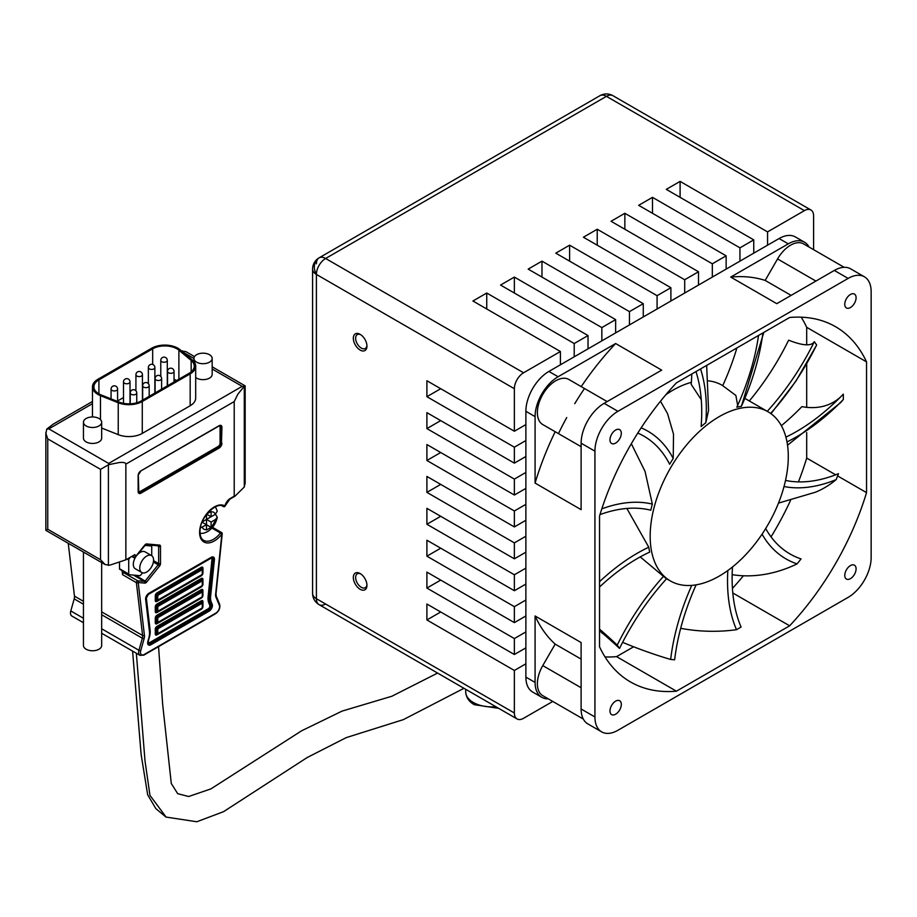 <?xml version="1.0" encoding="UTF-8"?>
<svg xmlns="http://www.w3.org/2000/svg" width="917" height="917" viewBox="0 0 917 917"><rect width="100%" height="100%" fill="white"/><g stroke="black" fill="none" stroke-linecap="round" stroke-linejoin="round"><path stroke-width="1.38" d="M316.399 263.798A13.021 7.519 60 0 1 319.105 257.837L599.924 95.7A13.021 7.519 -120 0 1 606.435 96.342A13.021 7.519 -60 0 1 612.946 95.7L810.903 209.993A13.021 7.519 -60 0 1 813.608 215.953L813.608 249.665M325.615 604.016A13.021 7.519 -60 0 1 319.105 604.658A13.021 7.519 -60 0 1 316.399 598.698A13.021 7.519 0 0 1 312.594 593.379L312.594 269.105A13.021 7.519 180 0 0 316.399 274.424A13.021 7.519 -60 0 1 319.105 265.345A13.021 7.519 -60 0 1 325.615 258.479L606.435 96.342L804.392 210.635A13.021 7.519 -60 0 1 810.903 209.993L612.946 95.7A13.021 13.021 0 0 0 599.924 95.7L319.105 257.837A13.021 7.519 60 0 1 325.615 258.479L523.573 372.772A13.021 7.519 -60 0 0 517.062 379.638A13.021 7.519 -60 0 0 514.368 388.716L514.368 431.242L525.877 424.594L525.877 440.55L514.368 447.187L514.368 463.142L525.877 456.494L525.877 472.438L514.368 479.087L514.368 495.031L525.877 488.394L525.877 504.339L514.368 510.987L514.368 526.931L525.877 520.283L525.877 536.227L514.368 542.875L514.368 558.82L525.877 552.183L525.877 568.127L514.368 574.776L514.368 590.72L525.877 584.072L525.877 600.027L514.368 606.664L514.368 622.62L525.877 615.972L525.877 631.916L514.368 638.564L514.368 654.509L525.877 647.872L525.877 663.816L514.368 670.465L514.368 712.99L316.399 598.698L316.399 274.424L514.368 388.716M312.594 593.379A13.021 13.021 0 0 0 319.105 604.658L517.062 718.951A13.021 7.519 -60 0 1 514.368 712.99M86.118 425.947A9.113 5.261 180 0 1 83.447 422.221A9.113 5.261 180 0 1 89.075 417.361A9.113 5.261 180 0 1 99.013 418.507A9.113 5.261 180 0 1 101.672 422.221A9.113 5.261 180 0 1 96.056 427.093A9.113 5.261 180 0 1 86.118 425.947M101.672 422.221L101.672 438.177A9.113 5.261 180 0 1 96.056 443.037A9.113 5.261 180 0 1 86.118 441.891A9.113 5.261 180 0 1 83.447 438.177L83.447 422.221M83.447 552.057L83.447 645.499A9.113 5.261 0 0 0 86.118 649.213A9.113 5.261 0 0 0 96.056 650.359A9.113 5.261 0 0 0 101.672 645.499L101.672 562.591M212.171 358.432A9.113 5.261 0 0 0 209.5 354.719A9.113 5.261 0 0 0 199.562 353.572A9.113 5.261 0 0 0 193.934 358.432A9.113 5.261 0 0 0 196.605 362.158A9.113 5.261 0 0 0 206.543 363.292A9.113 5.261 0 0 0 212.171 358.432L212.171 374.388A9.113 5.261 180 0 1 206.543 379.248A9.113 5.261 180 0 1 196.605 378.102A9.113 5.261 180 0 1 195.688 377.483M219.06 425.958A2.602 1.502 -60 0 1 220.08 427.276L220.08 443.22A2.602 1.502 -60 0 1 218.246 446.419L218.705 447.209L140.439 492.395A3.255 1.88 -60 0 1 138.811 492.555L138.329 475.384L138.135 491.604A3.909 2.258 120 0 0 140.897 493.197L139.98 491.604A2.602 1.502 -60 0 1 138.329 491.363L138.135 491.604M140.473 471.155L219.025 425.981L140.897 470.868A3.909 2.258 120 0 0 138.135 475.648L138.135 491.065M234.213 496.2L230.121 498.561A1.307 0.757 -120 0 1 229.858 499.157L234.947 496.223L234.213 496.2L234.213 401.577L237.893 394.138L244.128 386.458L242.18 386.344L108.676 463.429L108.676 464.667L119.474 462.5C123.635 462.168 125.767 462.707 125.858 464.14L125.858 559.817L109.914 565.136L105.146 564.585L45.85 530.358L47.753 529.258L47.753 438.888L45.907 433.477L46.721 429.213L48.83 428.869L92.468 403.675M221.925 533.327A1.307 0.653 -174.1 0 1 222.235 533.774A1.307 0.653 -174.1 0 1 222.235 533.809A1.307 0.653 -174.1 0 1 221.857 534.198L220.47 533.029A19.532 11.279 -60 0 1 203.631 540.319C200.926 538.864 199.746 535.345 200.089 529.751C200.823 515.858 217.593 501.312 223.163 506.493A19.532 11.279 -60 0 1 223.301 506.562A1.307 1.066 -58.7 0 0 224.883 505.978L225.032 505.405M137.298 582.834A1.307 0.837 173.3 0 1 136.381 582.65L142.594 635.481A1.307 0.837 -6.7 0 0 144.428 635.343L138.215 582.524A1.307 0.837 173.3 0 1 137.298 582.834M214.991 613.622A1.307 0.757 -120 0 0 215.633 613.679L143.889 655.105A1.307 0.757 -120 0 0 144.164 654.509A5.204 3.003 -60 0 1 140.725 650.715L144.107 638.633A7.817 4.516 120 0 0 144.428 635.343M133.194 555.587L133.366 557.1A1.307 0.837 -6.7 0 0 135.2 556.974L135.235 557.284M153.38 562.029L158.194 564.803L145.287 580.862A1.307 0.757 -60 0 1 144.359 581.401L137.756 580.805A1.307 1.032 95.1 0 1 138.215 582.524L144.829 583.12A2.602 1.502 120 0 0 145.746 582.868A2.602 1.502 120 0 0 146.663 582.054L159.581 565.995A2.602 1.502 120 0 0 160.498 563.623L160.498 546.406A2.602 1.502 120 0 0 159.581 545.099L146.663 543.941A2.602 1.502 120 0 0 145.746 544.194A2.602 1.502 120 0 0 144.829 545.007L135.2 556.974L134.925 554.59L125.858 559.817M221.857 533.144A1.307 0.757 120 0 0 220.47 533.029L211.873 528.066M68.236 543.277L74.46 596.142A6.511 3.76 -60 0 1 74.46 597.448A6.511 3.76 -60 0 1 74.185 598.881L70.804 610.951A6.511 3.76 120 0 0 71.308 615.594A6.511 3.76 120 0 0 71.847 616.029L83.447 622.723M126.202 573.033L123.944 572.838L137.756 580.805A1.307 0.757 120 0 0 136.381 582.65L122.569 574.684L122.099 570.661M123.944 572.838A1.307 0.757 120 0 0 122.569 574.684M131.968 556.287L133.366 557.1A1.307 0.757 120 0 0 134.065 557.593M47.753 438.888L100.538 469.355L108.676 464.667M105.146 564.585L100.538 559.725L47.753 529.258M141.78 572.517A9.766 5.64 120 0 0 149.311 569.904A9.766 5.64 120 0 0 153.575 560.069A9.766 5.64 120 0 0 151.546 555.599A9.766 5.64 120 0 0 144.026 558.224A9.766 5.64 120 0 0 139.762 568.047A9.766 5.64 120 0 0 141.78 572.517L135.338 568.792A9.766 5.64 -60 0 1 133.309 564.322A9.766 5.64 -60 0 1 136.667 555.542M119.508 568.723A1.307 0.757 120 0 0 119.967 569.388L128.839 574.5A1.307 0.757 -60 0 1 128.712 574.042L119.508 568.723L119.508 561.938M127.199 559.049L128.712 559.92A1.307 0.757 -60 0 1 129.171 558.74L128.449 558.327M149.689 545.065L151.271 545.982A1.307 0.757 -60 0 1 151.729 546.635L151.729 555.713M142.513 572.827L140.679 575.108A1.307 0.757 -60 0 1 139.762 575.647L129.171 574.695A1.307 0.757 -60 0 1 128.839 574.5M157.254 600.818A1.123 0.653 -60 0 1 156.532 600.314A1.307 0.757 -0 0 0 157.793 600.119A1.307 0.757 60 0 1 157.529 600.715L202.004 575.039A1.307 0.757 -120 0 0 202.267 574.443A1.307 0.757 -0 0 0 202.657 573.916L202.657 569.125A1.307 0.757 180 0 1 202.267 569.663A1.307 0.757 -120 0 0 201.809 568.471A1.123 0.653 -60 0 1 202.611 568.93A1.307 0.757 180 0 1 202.657 569.125A1.307 1.307 0 0 0 202.554 568.632A1.307 0.757 180 0 1 202.944 568.208A2.258 1.307 120 0 0 201.35 567.291L156.876 592.967A1.307 0.757 -120 0 0 157.334 594.159A1.307 0.757 60 0 1 157.793 595.339A1.307 0.757 180 0 1 156.532 595.534A1.123 0.653 -60 0 1 157.334 594.159L201.809 568.471A1.307 0.757 -120 0 1 201.35 567.291M157.139 612.006L157.048 612.052A1.307 1.307 0 0 0 157.529 611.88L157.529 611.88A1.307 0.757 60 0 1 157.334 611.937A1.123 0.653 -60 0 1 156.532 611.479A1.307 0.757 0 0 0 157.793 611.284A1.307 0.757 60 0 1 157.529 611.88L202.004 586.204A1.307 0.757 -120 0 0 202.267 585.608A1.307 0.757 -0 0 0 202.657 585.08L202.657 580.289A1.307 0.757 180 0 1 202.267 580.828L202.267 585.608L157.793 611.284L157.793 606.504A1.307 0.757 180 0 1 156.532 606.699A1.123 0.653 -60 0 1 157.334 605.312A1.307 0.757 60 0 1 157.793 606.504L202.267 580.828A1.307 0.757 -120 0 0 201.809 579.636A1.123 0.653 -60 0 1 202.611 580.094A1.307 0.757 180 0 1 202.657 580.289A1.307 1.307 0 0 0 202.554 579.796L202.565 579.899M157.139 634.323L157.048 634.369A1.307 1.307 0 0 0 157.529 634.209L157.529 634.209A1.307 0.757 60 0 1 157.334 634.266A1.123 0.653 -60 0 1 156.532 633.807A1.307 0.757 0 0 0 157.793 633.613A1.307 0.757 60 0 1 157.529 634.209L202.004 608.533A1.307 0.757 -120 0 0 202.267 607.937A1.307 0.757 0 0 0 202.657 607.409L202.657 602.618A1.307 0.757 180 0 1 202.267 603.157A1.307 0.757 -120 0 0 201.809 601.965A1.123 0.653 -60 0 1 202.611 602.423A1.307 0.757 180 0 1 202.657 602.618A1.307 1.307 0 0 0 202.554 602.125L202.565 602.228M157.139 623.17L157.048 623.216A1.307 1.307 0 0 0 157.529 623.044L157.529 623.044A1.307 0.757 60 0 1 157.334 623.101A1.123 0.653 -60 0 1 156.532 622.643A1.307 0.757 0 0 0 157.793 622.448A1.307 0.757 60 0 1 157.529 623.044L202.004 597.368A1.307 0.757 -120 0 0 202.267 596.772A1.307 0.757 -0 0 0 202.657 596.245L202.657 591.454A1.307 0.757 180 0 1 202.267 591.992L202.267 596.772L157.793 622.448L157.793 617.668A1.307 0.757 180 0 1 156.532 617.863A1.123 0.653 -60 0 1 157.334 616.476A1.307 0.757 60 0 1 157.793 617.668L202.267 591.992A1.307 0.757 -120 0 0 201.809 590.8A1.123 0.653 -60 0 1 202.611 591.259A1.307 0.757 180 0 1 202.657 591.454A1.307 1.307 0 0 0 202.554 590.961L202.565 591.064M157.793 628.833A1.307 0.757 180 0 1 156.532 629.028A1.123 0.653 -60 0 1 157.334 627.641A1.307 0.757 60 0 1 157.793 628.833L202.267 603.157L202.267 607.937L157.793 633.613L157.793 628.833M148.382 593.987A1.307 0.757 -120 0 0 148.577 593.929L210.956 557.914A1.307 0.757 -120 0 0 211.219 557.318L148.841 593.333A4.562 2.636 120 0 0 145.643 599.363L149.46 631.71A14.97 8.643 -60 0 1 148.829 638.014L147.866 641.464A4.562 2.636 120 0 0 150.869 644.789A1.307 0.757 -120 0 0 150.411 643.608L208.732 609.931A1.307 0.757 60 0 1 209.202 611.112A4.562 2.636 120 0 0 212.205 604.314L211.242 601.976A14.97 8.643 -60 0 1 210.612 596.394L214.418 559.668A4.562 2.636 120 0 0 211.219 557.318M200.044 533.465L203.803 533.19L207.448 531.7C212.652 528.375 215.942 523.561 217.306 517.257L215.472 514.231L206.497 519.412L206.485 514.093L211.082 511.434L211.105 516.764L206.68 514.208M211.105 516.764L215.312 514.334L217.295 511.09L215.426 506.803M202.198 521.899L206.497 519.412L211.105 522.071L211.082 527.378L206.485 530.037L206.497 524.73L202.084 522.186M211.082 527.378L206.497 524.73L200.353 527.951M46.882 428.996L53.117 424.193L92.468 401.474M244.128 386.458L245.16 385.862L212.171 366.811M194.496 356.61L185.864 351.624L181.658 351.051M182.334 351.796L182.334 350.787M245.103 482.732L244.289 487.007L234.947 496.223M360.14 573.549L360.14 573.549A9.629 5.559 -120 0 0 353.332 577.481A9.629 5.559 -120 0 0 360.14 589.287A9.629 5.559 -120 0 0 366.949 585.355A9.629 5.559 -120 0 0 360.14 573.549M366.926 584.645A8.001 4.619 60 0 1 365.298 587.682A8.001 4.619 60 0 1 361.287 587.293A8.001 4.619 60 0 1 356.06 580.232A8.001 4.619 60 0 1 357.286 573.824A8.001 4.619 60 0 1 360.736 573.927M360.14 334.338L360.14 334.338A9.629 5.559 -120 0 0 353.332 338.27A9.629 5.559 -120 0 0 360.14 350.065A9.629 5.559 -120 0 0 366.949 346.133A9.629 5.559 -120 0 0 360.14 334.338M366.926 345.422A8.001 4.619 60 0 1 365.298 348.471A8.001 4.619 60 0 1 361.287 348.07A8.001 4.619 60 0 1 356.06 341.021A8.001 4.619 60 0 1 357.286 334.602A8.001 4.619 60 0 1 360.736 334.716M201.809 575.097A1.307 0.757 -120 0 0 202.004 575.039L202.004 575.039A1.307 1.307 0 0 0 202.657 573.916M201.809 586.261A1.307 0.757 -120 0 0 202.004 586.204L202.004 586.204A1.307 1.307 0 0 0 202.657 585.08M201.809 608.59A1.307 0.757 -120 0 0 202.004 608.533L202.004 608.533A1.307 1.307 0 0 0 202.657 607.409M201.809 597.426A1.307 0.757 -120 0 0 202.004 597.368L202.004 597.368A1.307 1.307 0 0 0 202.657 596.245M856.088 568.849A8.001 4.619 -60 0 1 852.604 576.908A8.001 4.619 -60 0 1 846.425 579.051A8.001 4.619 -60 0 1 844.775 575.383A8.001 4.619 -60 0 1 848.271 567.325A8.001 4.619 -60 0 1 854.438 565.181A8.001 4.619 -60 0 1 856.088 568.849M850.437 294.472A8.001 4.619 -60 0 1 854.438 294.07A8.001 4.619 -60 0 1 855.664 300.489A8.001 4.619 -60 0 1 850.437 307.539A8.001 4.619 -60 0 1 846.425 307.94A8.001 4.619 -60 0 1 845.199 301.521A8.001 4.619 -60 0 1 850.437 294.472M609.988 439.828A8.001 4.619 -60 0 1 613.484 431.769A8.001 4.619 -60 0 1 619.651 429.626A8.001 4.619 -60 0 1 621.302 433.294A8.001 4.619 -60 0 1 617.806 441.341A8.001 4.619 -60 0 1 611.639 443.496A8.001 4.619 -60 0 1 609.988 439.828M615.639 714.205A8.001 4.619 -60 0 1 611.639 714.607A8.001 4.619 -60 0 1 610.413 708.188A8.001 4.619 -60 0 1 615.639 701.138A8.001 4.619 -60 0 1 619.651 700.737A8.001 4.619 -60 0 1 620.878 707.156A8.001 4.619 -60 0 1 615.639 714.205M763.827 332.401L741.372 406.346A97.66 56.384 120 0 0 736.844 407.182A178.838 103.254 120 0 0 758.531 335.462M737.658 405.383L735.87 395.456L722.722 385.667A178.838 103.254 120 0 0 736.89 347.944M706.663 365.402L708.566 410.415L705.803 422.76A97.66 56.384 120 0 0 701.115 426.543A178.838 103.254 120 0 0 695.969 371.58M701.264 399.686L691.212 384.383A178.838 103.254 120 0 0 691.762 374.01M660.492 401.233L667.507 413.521L673.514 434.154L673.216 458.534A97.66 56.384 120 0 0 669.628 464.254A178.838 103.254 120 0 0 637.785 433.065M631.332 443.69L645.052 471.407L652.342 504.086A97.66 56.384 120 0 0 650.806 510.207A178.838 103.254 120 0 0 599.97 514.609M665.845 394.734A97.66 56.384 -60 0 1 691.361 382.366M708.543 380.876A97.66 56.384 -60 0 1 722.023 385.209L722.745 385.621M626.861 508.454L648.766 547.22A97.66 56.384 120 0 0 649.706 552.103A178.838 103.254 120 0 0 599.535 587.018M788.288 456.494A97.66 56.384 120 0 0 768.056 411.79A97.66 56.384 120 0 0 692.805 437.948A97.66 56.384 120 0 0 650.176 536.227A97.66 56.384 120 0 0 670.396 580.942A97.66 56.384 120 0 0 745.659 554.774A97.66 56.384 120 0 0 788.288 456.494M652.342 504.086A178.838 103.254 120 0 0 601.804 508.855M673.216 458.534A178.838 103.254 120 0 0 641.155 427.838M705.803 422.76A178.838 103.254 120 0 0 700.565 368.921M741.372 406.346A178.838 103.254 120 0 0 762.91 332.928M767.265 411.332A178.838 103.254 120 0 0 804.966 359.281A178.838 103.254 120 0 0 814.319 341.663L816.623 344.941A102.486 21.653 38.8 0 1 816.348 345.594L795.887 381.208L770.968 413.682M749.315 400.97A178.838 103.254 120 0 0 788.643 340.161A116.459 24.61 -141.2 0 0 814.319 341.663M770.624 413.441A178.838 103.254 120 0 0 816.623 344.941M785.915 437.134A178.838 103.254 120 0 0 843.331 394.15L843.331 399.468A102.486 59.169 60 0 1 840.602 402.643L787.531 445.215M781.353 425.671A178.838 103.254 120 0 0 801.882 406.644A116.459 67.239 -120 0 0 840.774 396.774M787.004 441.925A178.838 103.254 120 0 0 843.331 399.468M785.514 480.428A178.838 103.254 120 0 0 838.482 473.676L836.178 479.614A102.486 80.822 95.1 0 1 815.488 492.2L778.476 503.112M784.024 486.526A178.838 103.254 120 0 0 836.178 479.614M765.684 528.547A178.838 103.254 120 0 0 801.057 558.923L797.068 563.886A102.486 80.822 144.9 0 1 732.167 574.65M762.061 534.175A178.838 103.254 120 0 0 797.068 563.886M732.488 566.958A178.838 103.254 120 0 0 741.085 627.056L736.489 629.704A102.486 59.169 180 0 1 680.678 628.305M727.834 570.512A178.838 103.254 120 0 0 736.489 629.704M696.118 584.851A178.838 103.254 120 0 0 674.648 659.804L670.659 659.449A102.486 21.653 -158.8 0 1 622.597 642.336M691.739 585.378A178.838 103.254 120 0 0 670.659 659.449M601.942 632.73A178.838 103.254 120 0 0 601.896 633.074A102.486 21.653 -158.8 0 0 602.928 633.567M640.226 556.906L663.461 576.369A97.66 56.384 120 0 0 666.613 578.707A178.838 103.254 120 0 0 619.537 648.411L617.233 645.132A102.486 21.653 -141.2 0 0 599.535 629.154M599.535 630.69A116.459 24.61 38.8 0 1 619.537 648.411M663.461 576.369A178.838 103.254 120 0 0 617.233 645.132M648.766 547.22A178.838 103.254 120 0 0 599.535 581.699M583.327 719.077L542.772 695.671A26.043 15.039 -60 0 1 542.772 665.604L555.175 644.124A211.598 122.167 -60 0 1 535.081 615.972L581.114 642.553L581.114 709.001A32.553 18.798 120 0 0 587.854 723.903L601.667 731.881A32.553 18.798 120 0 0 617.943 730.264L848.133 597.368A32.553 18.798 120 0 0 871.15 557.502L871.15 291.698A32.553 18.798 120 0 0 864.41 276.796A32.553 18.798 120 0 0 848.133 278.413L617.943 411.309A32.553 18.798 120 0 0 594.927 451.175L594.927 716.968A32.553 18.798 120 0 0 601.667 731.881M864.41 276.796L850.598 268.83A32.553 18.798 120 0 0 834.321 270.435L776.779 303.665L730.734 277.083A211.598 122.167 -60 0 1 765.168 280.419L777.559 258.938A26.043 15.039 -60 0 1 803.601 243.899L844.156 267.305M581.218 386.607A211.598 122.167 -60 0 1 615.639 343.531L661.684 370.113L604.131 403.331A32.553 18.798 120 0 0 581.114 443.198L581.114 509.657L535.081 483.076A211.598 122.167 -60 0 1 555.175 431.724L542.772 424.56A26.043 15.039 -60 0 1 542.772 394.482A26.043 15.039 -60 0 1 568.815 379.455L607.157 401.589M789.652 625.807L676.425 691.189A205.087 118.408 -60 0 1 630.495 681.95A205.087 118.408 -60 0 1 599.535 646.794L599.535 516.042A205.087 118.408 -60 0 1 676.425 382.859L789.652 317.488A205.087 118.408 -60 0 1 835.582 326.727A205.087 118.408 -60 0 1 866.542 361.883L866.542 492.635A205.087 118.408 -60 0 1 789.652 625.807L732.809 592.99M866.542 361.883L806.696 327.323L806.696 344.815M806.696 363.751L806.696 407.331M806.696 432.526L806.696 458.087L835.651 474.8M837.611 475.923L866.542 492.635M801.194 317.179A205.087 118.408 -60 0 1 806.696 327.323M558.453 433.615A205.087 118.408 -60 0 1 566.729 417.556M574.73 403.698A205.087 118.408 -60 0 1 584.496 388.51M676.425 691.189L616.568 656.629A205.087 118.408 -60 0 1 605.037 656.939M633.624 646.794L616.568 656.629M806.696 458.087A205.087 118.408 -60 0 1 798.432 481.883M790.5 500.499A205.087 118.408 -60 0 1 771.037 536.881M743.389 575.784A205.087 118.408 -60 0 1 732.442 588.416M555.175 644.124L581.114 659.094M581.114 446.694L555.175 431.724M791.107 295.389L765.168 280.419M535.081 615.972L535.081 682.42A32.553 18.798 120 0 0 541.821 697.321A32.553 18.798 120 0 0 548.263 698.834M615.639 343.531L558.098 376.749A32.553 18.798 120 0 0 535.081 416.627L535.081 483.076M809.092 247.063A32.553 18.798 120 0 0 804.564 242.248A32.553 18.798 120 0 0 788.288 243.853L730.734 277.083M652.48 213.294L652.48 197.35L739.95 247.842L739.95 261.139L726.138 269.105L726.138 255.82L712.326 263.798L712.326 277.083L698.513 285.061L698.513 271.764L684.701 279.742L684.701 293.027L670.889 301.005L670.889 287.709L657.076 295.687L657.076 308.983L643.264 316.95L643.264 303.665L629.452 311.631L629.452 324.927L615.639 332.894L615.639 319.609L601.839 327.587L601.839 340.872L588.026 348.85L588.026 335.553L574.214 343.531L574.214 356.816L560.402 364.794L560.402 351.509L523.573 372.772M767.563 245.183L753.751 253.161L753.751 239.876L666.281 189.372L680.093 181.394L767.563 231.898L767.563 245.183L779.072 238.546A32.553 18.798 -60 0 1 795.348 236.93L804.564 242.248M541.821 697.321L532.617 692.003A32.553 18.798 -60 0 1 525.877 677.101L525.877 663.816M525.877 424.594L525.877 411.309A32.553 18.798 -60 0 1 548.893 371.442L560.402 364.794M525.877 456.494L525.877 440.55M525.877 488.394L525.877 472.438M525.877 520.283L525.877 504.339M525.877 552.183L525.877 536.227M525.877 584.072L525.877 568.127M525.877 615.972L525.877 600.027M525.877 647.872L525.877 631.916M739.95 261.139L753.751 253.161M712.326 277.083L726.138 269.105M684.701 293.027L698.513 285.061M657.076 308.983L670.889 301.005M629.452 324.927L643.264 316.95M601.839 340.872L615.639 332.894M574.214 356.816L588.026 348.85M217.306 517.257L215.312 519.641L211.105 522.071M136.862 555.312A9.766 5.64 -60 0 1 145.104 551.885L151.546 555.599M552.768 701.448L523.573 718.298A13.021 7.519 -60 0 1 517.062 718.951L319.105 604.658M514.368 670.465L426.898 619.961L426.898 604.016L514.368 654.509M514.368 638.564L426.898 588.061L426.898 572.116L514.368 622.62M514.368 606.664L426.898 556.172L426.898 540.216L514.368 590.72M514.368 574.776L426.898 524.272L426.898 508.327L514.368 558.82M514.368 542.875L426.898 492.372L426.898 476.427L514.368 526.931M514.368 510.987L426.898 460.483L426.898 444.539L514.368 495.031M514.368 479.087L426.898 428.583L426.898 412.639L514.368 463.142M514.368 447.187L426.898 396.694L426.898 380.738L514.368 431.242M190.174 405.738L190.174 373.849A18.833 10.878 0 0 0 195.688 366.158L195.688 398.047A18.833 10.878 180 0 1 190.174 405.738L142.273 433.397A18.833 10.878 180 0 1 118.236 434.647L101.672 428.044M119.05 402.07A17.4 10.053 0 0 0 141.252 400.912L189.166 373.265A17.4 10.053 180 0 0 194.255 366.158A17.4 10.053 180 0 0 191.172 360.438L178.884 350.179A17.125 9.892 180 0 0 152.68 348.815L98.921 379.856A17.125 9.892 0 0 0 93.901 386.848A17.125 9.892 0 0 0 101.283 394.986L119.05 402.07M190.174 373.849L142.273 401.497A18.833 10.878 180 0 1 118.236 402.758L100.469 395.663A18.558 10.717 180 0 1 92.468 386.848A18.558 10.717 180 0 1 97.913 379.271L151.672 348.231A18.558 10.717 0 0 1 180.064 349.709L192.341 359.968A18.833 10.878 0 0 1 195.688 366.158M128.712 559.92L128.712 574.042M151.271 545.982L144.829 545.409M130.42 557.192L129.171 558.74M176.58 380.521A17.125 9.892 0 0 0 174.035 379.374M123.497 397.565L117.582 400.981M206.497 519.412L206.497 524.73M680.093 197.35L680.093 181.394M726.138 255.82L638.668 205.316L652.48 197.35M624.855 229.239L624.855 213.294L712.326 263.798M698.513 271.764L611.043 221.272L624.855 213.294M597.231 245.183L597.231 229.239L684.701 279.742M670.889 287.709L583.418 237.216L597.231 229.239M569.606 261.139L569.606 245.183L657.076 295.687M643.264 303.665L555.794 253.161L569.606 245.183M541.981 277.083L541.981 261.139L629.452 311.631M615.639 319.609L528.169 269.105L541.981 261.139M514.368 293.027L514.368 277.083L601.839 327.587M588.026 335.553L500.556 285.061L514.368 277.083M486.744 308.983L486.744 293.027L574.214 343.531M560.402 351.509L472.931 301.005L486.744 293.027M426.898 396.694L440.71 388.716M426.898 428.583L440.71 420.616M426.898 460.483L440.71 452.505M426.898 492.372L440.71 484.405M426.898 556.172L440.71 548.194M426.898 524.272L440.71 516.294M426.898 588.061L440.71 580.094M753.751 239.876L739.95 247.842M426.898 619.961L440.71 611.983M804.392 210.635L767.563 231.898M495.833 706.698A26.043 15.039 180 0 1 473.332 702.479A26.043 15.039 180 0 1 465.698 691.842L465.698 689.297M220.08 427.276L221.008 427.276L221.467 443.335L221.925 427.276A3.909 2.258 120 0 0 219.163 425.683M220.08 443.22L221.008 443.22A3.255 1.88 -60 0 1 218.705 447.209L219.163 448.012A3.909 2.258 120 0 0 221.925 443.22M218.705 425.947L140.897 470.868M219.163 425.74A3.255 1.88 -60 0 1 220.332 425.786A3.255 1.88 -60 0 1 221.008 427.276L221.925 427.276M140.897 493.197L219.163 448.012M112.023 390.401A3.255 1.88 0 0 0 116.619 390.401A3.255 1.88 0 0 0 117.582 389.072A3.255 3.255 0 0 0 115.955 386.252A3.255 3.255 0 0 0 111.072 389.072A3.255 1.88 0 0 0 112.023 390.401M136.885 376.05A3.255 1.88 0 0 0 141.482 376.05A3.255 1.88 0 0 0 142.433 374.721A3.255 3.255 0 0 0 140.805 371.901A3.255 3.255 0 0 0 135.922 374.721A3.255 1.88 0 0 0 136.885 376.05M124.448 383.226A3.255 1.88 0 0 0 129.056 383.226A3.255 1.88 0 0 0 130.008 381.896A3.255 3.255 0 0 0 128.38 379.076A3.255 3.255 0 0 0 123.497 381.896A3.255 1.88 0 0 0 124.448 383.226M131.188 394.287A3.255 1.88 0 0 0 135.796 394.287A3.255 1.88 0 0 0 136.748 392.957A3.255 3.255 0 0 0 135.12 390.138A3.255 3.255 0 0 0 130.237 392.957A3.255 1.88 0 0 0 131.188 394.287M143.614 387.112A3.255 1.88 0 0 0 148.222 387.112A3.255 1.88 0 0 0 149.173 385.782A3.255 3.255 0 0 0 147.545 382.962A3.255 3.255 0 0 0 142.662 385.782A3.255 1.88 0 0 0 143.614 387.112M161.736 361.699A3.255 1.88 0 0 0 166.344 361.699A3.255 1.88 0 0 0 167.295 360.37A3.255 3.255 0 0 0 165.668 357.55A3.255 3.255 0 0 0 160.784 360.37A3.255 1.88 0 0 0 161.736 361.699M149.311 368.875A3.255 1.88 0 0 0 153.918 368.875A3.255 1.88 0 0 0 154.87 367.545A3.255 3.255 0 0 0 153.242 364.725A3.255 3.255 0 0 0 148.359 367.545A3.255 1.88 0 0 0 149.311 368.875M156.05 379.936A3.255 1.88 0 0 0 160.658 379.936A3.255 1.88 0 0 0 161.61 378.606A3.255 3.255 0 0 0 159.982 375.787A3.255 3.255 0 0 0 155.099 378.606A3.255 1.88 0 0 0 156.05 379.936M168.476 372.76A3.255 1.88 0 0 0 173.084 372.76A3.255 1.88 0 0 0 174.035 371.431A3.255 3.255 0 0 0 172.407 368.611A3.255 3.255 0 0 0 167.524 371.431A3.255 1.88 0 0 0 168.476 372.76M230.121 498.561A7.817 4.516 120 0 0 224.883 505.978A20.839 12.024 120 0 0 209.684 510.471A20.839 12.024 120 0 0 199.723 530.152A20.839 12.024 120 0 0 206.222 542.818A20.839 12.024 120 0 0 221.857 534.198L215.633 594.239A7.817 4.516 120 0 0 215.965 597.15L219.346 605.323A5.204 3.003 -60 0 1 215.908 613.083L144.164 654.509M101.672 614.745L142.33 638.221L138.948 650.291L140.725 650.715M101.672 611.857L142.594 635.481A6.511 3.76 -60 0 1 142.605 636.788A6.511 3.76 -60 0 1 142.33 638.221L144.107 638.633M219.484 604.074A1.307 0.974 157.5 0 1 219.621 604.292C220.47 607.868 219.14 610.997 215.633 613.679L215.633 613.679A1.307 0.757 -120 0 0 215.908 613.083M143.235 655.047A1.307 0.757 -120 0 0 143.889 655.105L139.98 655.368A6.511 3.76 120 0 1 139.441 654.921A6.511 3.76 120 0 1 138.948 650.291L101.672 628.775M215.896 595.741A1.307 0.974 157.5 0 1 216.24 596.119L219.621 604.292A1.307 0.974 157.5 0 1 219.346 605.323M215.633 594.239A1.307 0.653 -174.1 0 0 216.011 593.838A1.307 0.653 -174.1 0 1 216.011 593.838L216.24 596.119A1.307 0.974 157.5 0 1 215.965 597.15M131.704 556.447L133.63 557.57A1.307 1.307 0 0 0 135.303 557.249L145.654 544.709A1.307 1.032 -84.9 0 0 146.663 543.941M158.194 545.753A1.307 1.032 -84.9 0 0 159.581 545.099M157.564 545.775L158.652 546.406A1.307 0.757 0 0 0 160.498 546.406M158.446 545.856A1.307 0.757 -60 0 1 158.652 546.406L158.652 563.623A1.307 0.757 0 0 0 160.498 563.623M153.552 560.677L158.652 563.623A1.307 0.757 -60 0 1 158.194 564.803L159.581 565.995M135.59 575.268L146.663 582.054M133.412 575.074L144.359 581.401A1.307 1.032 95.1 0 1 144.829 583.12M229.858 499.157L225.227 505.748A1.307 1.307 0 0 1 223.301 506.574L223.301 506.574A1.307 0.757 120 0 0 223.301 506.574A1.307 0.757 120 0 0 223.335 506.585M83.447 618.253L70.804 610.951M74.185 598.881L83.447 604.223M100.538 469.355L100.538 559.725M155.282 595.729L155.282 600.509A1.307 0.757 180 0 1 156.532 600.314L156.532 595.534A1.307 0.757 180 0 0 155.282 595.729A2.258 1.307 120 0 1 156.876 592.967M155.282 600.509A2.258 1.307 120 0 0 156.876 601.437A1.307 0.757 60 0 1 157.082 600.876M202.267 574.443L157.793 600.119L157.793 595.339L202.267 569.663L202.267 574.443M201.35 578.455L156.876 604.131A1.307 0.757 -120 0 0 157.334 605.312L201.809 579.636A1.307 0.757 -120 0 1 201.35 578.455A2.258 1.307 120 0 1 202.944 579.372A1.307 0.757 180 0 0 202.565 579.831M155.282 606.894L155.282 611.673A1.307 0.757 180 0 1 156.532 611.479L156.532 606.699A1.307 0.757 180 0 0 155.282 606.894A2.258 1.307 120 0 1 156.876 604.131M155.282 611.673A2.258 1.307 120 0 0 156.876 612.602A1.307 0.757 60 0 1 157.082 612.04M201.35 600.784L156.876 626.46A1.307 0.757 -120 0 0 157.334 627.641L201.809 601.965A1.307 0.757 -120 0 1 201.35 600.784A2.258 1.307 120 0 1 202.944 601.701A1.307 0.757 180 0 0 202.565 602.16M155.282 629.222L155.282 634.002A1.307 0.757 180 0 1 156.532 633.807L156.532 629.028A1.307 0.757 180 0 0 155.282 629.222A2.258 1.307 120 0 1 156.876 626.46M155.282 634.002A2.258 1.307 120 0 0 156.876 634.919A1.307 0.757 60 0 1 157.082 634.369M201.35 589.62L156.876 615.296A1.307 0.757 -120 0 0 157.334 616.476L201.809 590.8A1.307 0.757 -120 0 1 201.35 589.62A2.258 1.307 120 0 1 202.944 590.537A1.307 0.757 180 0 0 202.565 590.995M155.282 618.058L155.282 622.838A1.307 0.757 180 0 1 156.532 622.643L156.532 617.863A1.307 0.757 180 0 0 155.282 618.058A2.258 1.307 120 0 1 156.876 615.296M155.282 622.838A2.258 1.307 120 0 0 156.876 623.766A1.307 0.757 60 0 1 157.082 623.205M208.274 608.739A1.307 0.757 -120 0 0 208.732 609.931A3.427 1.983 120 0 0 211.002 604.807A1.307 0.974 -22.5 0 0 209.798 605.312A2.304 1.33 -60 0 1 208.274 608.739L149.952 642.416A1.307 0.757 -120 0 0 150.411 643.608A3.427 1.983 120 0 1 148.141 643.115L147.866 641.464M149.952 642.416A2.304 1.33 -60 0 1 148.428 640.742L149.299 637.304M149.402 637.281A17.228 9.949 120 0 0 150.113 630.025L146.307 597.689A1.307 0.837 -6.7 0 0 146.032 597.987M146.307 597.689A2.304 1.33 -60 0 1 147.924 594.64L210.302 558.625A2.304 1.33 -60 0 1 211.919 559.817L208.113 596.543A1.307 0.653 -174.1 0 1 208.686 596.417A1.307 0.653 -174.1 0 1 209.363 596.474L213.168 559.737A1.307 0.653 5.9 0 0 213.501 559.783A1.307 0.653 5.9 0 0 214.418 559.668M211.919 559.817A1.307 0.653 -174.1 0 1 212.492 559.691A1.307 0.653 -174.1 0 1 213.168 559.737A3.427 1.983 120 0 0 211.632 557.662A3.427 1.983 120 0 0 211.07 557.823M212.205 604.314A1.307 0.974 -22.5 0 1 211.002 604.807L210.027 602.48A1.307 0.974 -22.5 0 0 211.242 601.976M208.113 596.543A17.228 9.949 120 0 0 208.824 602.973A1.307 0.974 157.5 0 1 210.027 602.48A16.105 9.296 -60 0 1 209.363 596.474A1.307 0.653 5.9 0 0 209.695 596.52A1.307 0.653 5.9 0 0 210.612 596.394M210.761 557.972A1.307 0.757 -120 0 0 210.956 557.914L148.577 593.929A1.307 0.757 -120 0 0 148.841 593.333M148.199 641.224L148.829 638.014M149.815 631.194A16.105 9.296 -60 0 1 149.116 637.647L149.826 631.022A1.307 0.837 173.3 0 1 149.46 631.71M145.975 598.526A1.307 0.837 173.3 0 1 145.643 599.363M150.869 644.789L209.202 611.112M211.105 511.904A9.766 5.64 -60 0 1 215.312 514.334M206.497 529.59A9.766 5.64 -60 0 1 202.29 527.16M183.033 352.197L193.934 358.49M212.171 369.012L242.18 386.344M125.858 464.14L234.213 401.577M312.594 269.105A13.021 13.021 0 0 1 319.105 257.837L319.105 257.837A13.021 10.637 60 0 0 316.399 274.424M157.139 600.841L157.048 600.887A1.307 1.307 0 0 0 157.529 600.715L202.004 575.039M581.114 709.001L594.927 716.968M581.114 443.198L594.927 451.175M604.131 403.331L617.943 411.309M834.321 270.435L848.133 278.413M542.772 665.604L581.114 687.739M777.559 258.938L815.901 281.072M525.877 677.101L535.081 682.42M525.877 411.309L535.081 416.627M548.893 371.442L558.098 376.749M779.072 238.546L788.288 243.853M244.289 386.366L244.289 487.007M215.312 519.641A9.766 5.64 -60 0 1 211.105 526.931M149.815 630.965A1.307 0.837 173.3 0 1 149.826 631.022L146.021 598.686L148.577 593.929M210.956 557.914L211.632 557.662M208.824 602.973L209.798 605.312M156.876 623.766L201.35 598.079A2.258 1.307 120 0 0 202.944 595.316L202.944 590.537M156.876 634.919L201.35 609.243A2.258 1.307 120 0 0 202.944 606.481L202.944 601.701M156.876 612.602L201.35 586.914A2.258 1.307 120 0 0 202.944 584.152L202.944 579.372M156.876 601.437L201.35 575.75A2.258 1.307 120 0 0 202.944 572.999L202.944 568.208M108.401 565.457L108.401 464.816M108.676 463.429L48.83 428.869M83.447 601.323L74.46 596.142M219.025 425.981L220.332 425.786M138.169 475.144L140.771 471.166M218.246 446.419L139.98 491.604M138.135 490.538L138.135 475.648M166.16 817.162L149.964 795.383L145.024 761.053L136.346 653.259M138.811 492.555A3.255 1.88 -60 0 1 138.18 491.569M98.921 393.84L98.921 379.856M100.469 419.608L100.469 395.663M118.236 434.647L118.236 402.758M142.273 433.397L142.273 401.497M148.073 641.407A3.427 1.983 120 0 0 148.141 643.115M191.172 371.866L191.172 360.438M178.884 379.191L178.884 350.179M152.68 364.473L152.68 348.815M193.934 361.573L193.934 358.432M498.699 708.348L474.341 704.714C468.977 701.734 466.1 697.447 465.698 691.842M111.072 398.884L111.072 389.072M135.922 390.802L135.922 374.721M123.497 403.354L123.497 381.896M130.237 403.835L130.237 392.957M142.662 400.099L142.662 385.782M160.784 376.451L160.784 360.37M148.359 383.627L148.359 367.545M155.099 392.923L155.099 378.606M167.524 385.748L167.524 371.431M215.633 613.679L143.889 655.105M216.011 593.838L222.235 533.809A1.307 1.307 0 0 0 221.582 532.548L212.526 527.309M145.654 544.709L158.538 545.856M245.16 385.862L245.16 483.752M745.074 398.517L768.056 411.79M666.579 578.742L670.396 580.942M157.529 634.209L202.004 608.533M157.529 623.044L202.004 597.368M157.529 611.88L202.004 586.204M149.792 545.076L151.454 546.039M119.772 569.319L128.976 574.638M45.85 432.469L45.85 530.358M101.672 633.246L139.98 655.368M174.035 381.988L174.035 371.431M161.61 389.163L161.61 378.606M154.87 393.061L154.87 367.545M167.295 385.885L167.295 360.37M149.173 396.339L149.173 385.782M136.748 402.792L136.748 392.957M130.008 403.835L130.008 381.896M142.433 400.236L142.433 374.721M117.582 401.486L117.582 389.072M158.549 646.645L162.664 704.382L171.284 783.485L177.669 793.652L188.627 796.518L210.899 788.895L301.601 730.803L342.064 711.111L391.88 696.244L437.604 673.067M165.977 817.058L196.8 821.758L223.507 811.694L307.287 757.465L346.213 737.623L403.354 719.639L463.979 688.3M165.92 817.024L155.821 808.588L147.66 794.752L141.115 754.45L132.587 651.093M92.468 386.848L92.468 416.96M201.625 575.154L202.565 573.526M201.625 586.318L202.565 584.691M201.625 608.647L202.565 607.02M201.625 597.483L202.565 595.855"/></g></svg>
